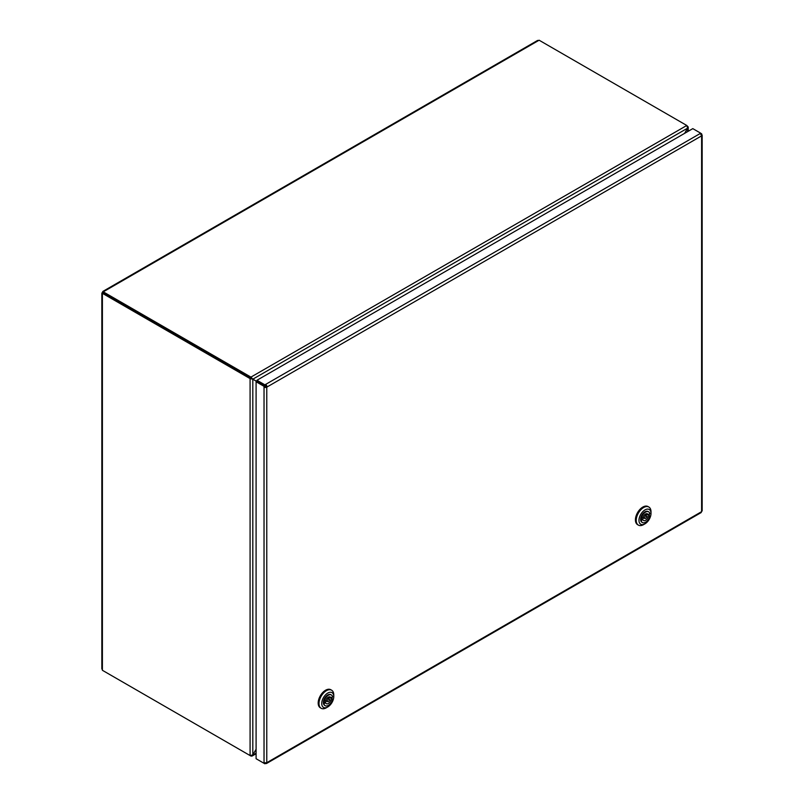 <?xml version="1.0" encoding="UTF-8"?>
<svg xmlns="http://www.w3.org/2000/svg" width="804" height="804" viewBox="0 0 804 804"><rect width="100%" height="100%" fill="white"/><g stroke="black" fill="none" stroke-linecap="round" stroke-linejoin="round"><path stroke-width="1.21" d="M645.562 515.967A1.467 0.844 120 0 0 644.577 517.263A1.467 0.844 120 0 0 644.798 518.459A1.467 0.844 120 0 0 646.265 517.605A1.467 0.844 120 0 0 646.265 515.917A1.467 0.844 120 0 0 645.562 515.967M649.351 513.917A6.191 3.568 -60 0 1 649.2 515.786L649.753 516.098L648.034 517.032A3.869 2.231 -60 0 1 643.602 520.53A3.869 2.231 -60 0 1 642.979 519.776L640.708 520.389A6.191 3.568 -60 0 1 640.768 517.957L643.039 517.334A3.869 2.231 -60 0 1 647.471 513.836A3.869 2.231 -60 0 1 648.094 514.6L649.813 513.666A6.191 3.568 120 0 0 648.627 511.826A6.191 3.568 120 0 0 641.321 518.268M643.853 517.907A3.869 2.231 -60 0 1 641.833 519.113M648.034 517.032L646.476 516.138M640.687 518.449L642.979 519.776M646.496 513.676L648.094 514.6M647.109 514.027A6.191 3.568 -60 0 1 647.019 514.52L645.391 515.404M649.2 515.786L647.019 514.52M640.768 517.957A6.191 3.568 -60 0 1 648.084 511.515A6.191 3.568 -60 0 1 648.346 511.686M641.25 520.711A6.191 3.568 120 0 0 642.436 522.54A6.191 3.568 120 0 0 649.753 516.098M642.175 522.369A6.191 3.568 -60 0 1 641.894 522.228A6.191 3.568 -60 0 1 640.708 520.389M644.989 523.816L643.622 524.61A10.442 6.03 -60 0 1 643.391 524.731A10.442 6.03 -60 0 1 638.396 525.123A10.442 6.03 -60 0 1 638.396 513.063A10.442 6.03 -60 0 1 648.838 507.033A10.442 6.03 -60 0 1 651.009 511.816L651.009 513.394A8.512 4.914 -60 0 1 644.989 523.816A8.512 4.914 -60 0 1 644.808 523.917A8.512 4.914 -60 0 1 638.969 520.198A8.512 4.914 -60 0 1 645.049 509.887A8.512 4.914 -60 0 1 651.009 513.394M638.396 525.123L637.582 524.65A10.442 6.03 -60 0 1 637.582 512.59A10.442 6.03 -60 0 1 648.024 506.56L648.838 507.033M328.333 699.118A1.467 0.844 120 0 0 327.339 700.415A1.467 0.844 120 0 0 327.56 701.611A1.467 0.844 120 0 0 329.027 700.766A1.467 0.844 120 0 0 329.027 699.068A1.467 0.844 120 0 0 328.333 699.118M332.112 697.068A6.191 3.568 -60 0 1 331.972 698.937L332.514 699.259L330.796 700.183A3.869 2.231 -60 0 1 326.364 703.691A3.869 2.231 -60 0 1 325.741 702.927L323.469 703.55A6.191 3.568 -60 0 1 323.53 701.108L325.801 700.495A3.869 2.231 -60 0 1 330.233 696.988A3.869 2.231 -60 0 1 330.856 697.751L332.575 696.817A6.191 3.568 120 0 0 331.389 694.978A6.191 3.568 120 0 0 324.082 701.43M326.615 701.068A3.869 2.231 -60 0 1 324.605 702.274M330.796 700.183L329.238 699.289M323.449 701.611L325.741 702.927M329.258 696.827L330.856 697.751M329.871 697.179A6.191 3.568 -60 0 1 329.781 697.671L328.153 698.555M331.972 698.937L329.781 697.671M323.53 701.108A6.191 3.568 -60 0 1 330.846 694.666A6.191 3.568 -60 0 1 331.107 694.847M324.012 703.862A6.191 3.568 120 0 0 325.198 705.701A6.191 3.568 120 0 0 332.514 699.259M324.937 705.52A6.191 3.568 -60 0 1 324.655 705.379A6.191 3.568 -60 0 1 323.469 703.55M327.751 706.967L326.384 707.761A10.442 6.03 -60 0 1 326.163 707.892A10.442 6.03 -60 0 1 321.158 708.274A10.442 6.03 -60 0 1 321.158 696.224A10.442 6.03 -60 0 1 331.6 690.194A10.442 6.03 -60 0 1 333.771 694.968L333.771 696.555A8.512 4.914 -60 0 1 327.751 706.967A8.512 4.914 -60 0 1 327.57 707.078A8.512 4.914 -60 0 1 321.731 703.359A8.512 4.914 -60 0 1 327.811 693.038A8.512 4.914 -60 0 1 333.771 696.555M321.158 708.274L320.344 707.801A10.442 6.03 -60 0 1 320.344 695.751A10.442 6.03 -60 0 1 330.786 689.721L331.6 690.194M264.858 386.674L264.044 387.156L264.858 385.86L264.858 386.674L266.134 386.553L265.601 385.387L264.898 385.799L256.958 381.217L256.958 380.262L692.807 128.63L700.736 133.203L700.696 134.188M700.786 134.298L701.611 133.715L700.053 133.625A1.93 1.116 -120 0 1 701.4 135.976L266.767 387.146A1.93 1.116 180 0 1 264.044 387.156M264.858 762.765L264.044 763.308L264.044 762.493A1.93 1.116 -0 0 0 266.767 762.483L266.958 762.594A1.93 1.116 60 0 1 266.556 763.478L701.008 512.661A1.93 1.116 -120 0 0 701.4 511.776L701.601 511.434A1.93 1.116 -0 0 0 702.163 510.64L702.163 135.303A1.93 1.116 180 0 1 701.601 136.097L701.4 135.976M701.098 134.811L701.611 134.519A1.93 1.116 180 0 1 702.163 135.303M700.776 134.178L701.601 133.705L701.611 134.519M264.898 385.799L264.908 384.855L256.958 380.262M265.601 385.387L265.601 384.443A1.93 1.116 60 0 1 266.958 386.804M264.908 384.855L265.601 384.443M264.044 763.308L256.094 758.715L256.094 381.749L264.044 386.342M264.034 763.297L264.034 386.332L264.848 385.86L256.918 381.277L256.094 381.749M256.958 759.217L264.908 763.8L264.998 762.785M265.601 762.805L264.908 763.8M266.556 763.478A1.93 1.116 60 0 1 265.601 763.398M266.134 386.553L266.958 387.036M265.812 386.734L264.858 386.181M264.858 386.091L265.903 386.694M265.973 385.789L265.209 385.618M103.224 292.857L102.399 293.329L103.213 292.857L256.647 381.438M256.094 749.248L252.818 754.926L256.094 749.328M250.898 378.121L250.084 378.594L252.818 379.227L252.818 754.926L250.084 755.559L250.084 378.594L102.399 293.329L102.389 294.133A1.93 1.116 180 0 1 101.837 293.359A1.93 1.116 180 0 1 102.399 292.566L102.6 292.224A1.93 1.116 60 0 1 102.992 291.339L537.444 40.522A1.93 1.116 -120 0 1 538.399 40.602L539.112 40.21L686.787 125.474L687.611 128.158L684.606 133.363M256.727 381.387L252.858 379.156L250.938 377.106L103.264 291.842L103.254 292.787L250.938 378.051L250.938 377.106L686.787 125.474M684.676 133.323L688.204 127.122L686.797 125.474M103.264 670.797L250.938 756.051L252.064 756.061L256.094 753.077M250.938 378.051L252.858 379.156L687.611 128.158L687.651 131.605M250.084 755.559L102.399 670.295L102.389 669.481A1.93 1.116 0 0 1 101.837 668.697L101.837 293.359M103.264 292.797L103.947 291.43A1.93 1.116 60 0 0 102.992 291.339M103.414 292.927L102.6 292.455M701.601 511.434L701.601 136.097M264.888 385.789L264.888 384.845L700.736 133.203M266.767 387.146L266.767 762.483M266.958 762.594L701.4 511.776M264.888 762.845L264.888 763.79M265.983 385.799L265.983 386.644M102.399 293.329L102.399 670.295M539.112 40.21L103.264 291.842M642.949 517.384L644.798 518.459M644.476 514.882L646.265 515.917M648.084 511.515L648.627 511.826M641.894 522.228L642.436 522.54M325.71 700.545L327.56 701.611M327.238 698.033L329.027 699.068M330.846 694.666L331.389 694.978M324.655 705.379L325.198 705.701M256.094 753.73L252.064 756.061M688.214 126.942L688.214 131.283"/></g></svg>
